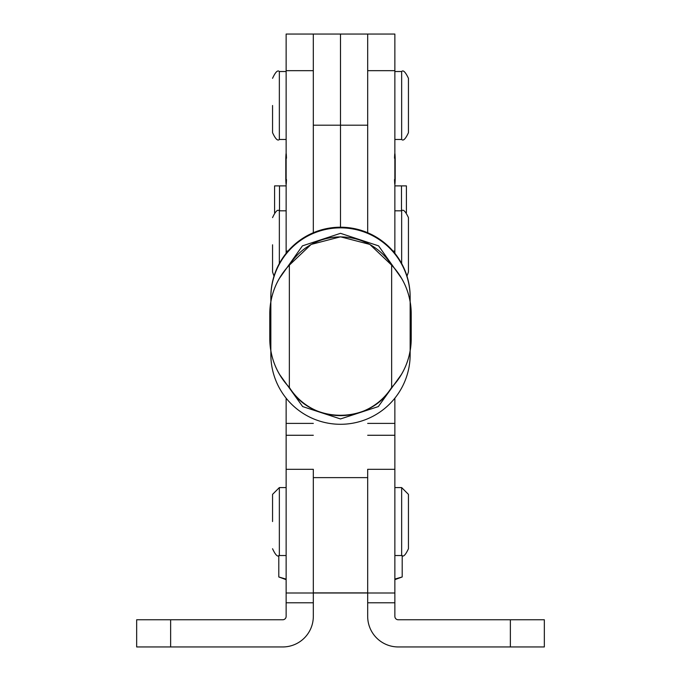 <?xml version="1.0" encoding="UTF-8"?>
<svg xmlns="http://www.w3.org/2000/svg" width="681" height="681" viewBox="0 0 681 681"><rect width="100%" height="100%" fill="white"/><g stroke="black" fill="none" stroke-linecap="round" stroke-linejoin="round"><path stroke-width="1.02" d="M394.861 592.998L367.68 592.998L367.68 616.373A30.577 30.577 0 0 0 398.257 646.95L510.367 646.95L510.367 619.77L398.257 619.77A3.396 3.396 0 0 1 394.861 616.373L394.861 398.189M286.139 398.189L286.139 616.373A3.396 3.396 0 0 1 282.743 619.77L136.66 619.77L136.66 646.95L282.743 646.95A30.577 30.577 0 0 0 313.32 616.373L313.32 602.787L286.139 602.787L313.32 602.787L313.32 592.998L367.68 592.998L367.68 469.303L394.861 469.303M288.037 251.051L286.139 251.051L286.139 253.306L286.139 251.051L287.544 251.621M367.68 602.787L394.861 602.787M286.139 592.998L313.32 592.998L313.32 469.303L286.139 469.303M286.139 423.403L313.32 423.403M394.861 423.403L367.68 423.403M510.367 646.95L544.34 646.95L544.34 619.77L510.367 619.77M410.149 326.276A70.722 70.722 -0 0 1 391.643 387.429L391.643 265.122A60.473 60.473 180 0 0 289.357 265.122A70.722 70.722 180 0 0 270.851 326.276A70.722 70.722 -0 0 0 269.778 338.576L269.778 338.576A70.722 70.722 -0 0 0 289.357 387.429L289.357 265.122C276.554 278.887 270.025 295.171 269.778 313.975L269.778 338.576C270.025 357.372 276.554 373.656 289.357 387.429A60.473 60.473 -0 0 0 391.643 387.429C404.446 373.656 410.975 357.372 411.222 338.576L411.222 313.975A70.722 70.722 180 0 0 391.643 265.122C404.446 278.887 410.975 295.171 411.222 313.975L411.222 313.975A70.722 70.722 180 0 1 410.149 326.276M401.552 374.278L378.321 406.583L340.5 418.943L302.67 406.583L279.448 374.278M279.261 278.589L302.424 245.867L340.5 233.319L378.576 245.867L401.739 278.589M270.851 354.426L270.851 297.282A69.649 69.649 0 0 1 340.5 227.641A69.649 69.649 0 0 1 410.149 297.282L410.149 297.069A69.649 69.649 0 0 0 340.5 227.42A69.649 69.649 0 0 0 270.851 297.069L270.851 297.069M271.634 354.665L270.851 354.648L270.851 297.503L271.71 297.529M391.83 265.318L369.826 244.411L340.5 236.818L311.123 244.436L289.17 265.318M394.861 253.306L394.861 251.051L392.963 251.051M367.68 232.723L367.68 34.05L394.861 34.05L394.861 251.051L393.456 251.621M286.139 70.671L286.139 34.05L340.491 34.05L340.491 125.193L340.5 34.05L367.68 34.05L367.68 125.193L340.5 125.193L340.491 227.207L340.5 125.193L313.32 125.193L313.311 34.05L313.32 70.671L286.139 70.671L286.139 251.051M313.32 232.723L313.32 70.671M274.588 185.879L274.588 212.761L274.588 185.879L286.139 185.879M394.861 185.879L406.404 185.879L406.404 212.753M408.447 105.495L408.447 132.676C405.57 138.933 403.305 141.197 401.654 139.469L401.654 71.522C403.195 69.743 405.459 72.007 408.447 78.315L408.447 105.495M272.553 105.495L272.553 132.676L272.553 105.495M401.654 263.521L401.654 210.821C403.195 209.033 405.459 211.297 408.447 217.614L408.447 271.974L407 276.163M272.553 244.794L272.553 271.974L272.553 244.794M408.447 521.552L408.447 548.733C405.544 555.006 403.28 557.271 401.654 555.526L401.654 487.579L408.447 494.372L408.447 521.552M272.553 521.552L272.553 494.372L272.553 521.552M402.199 555.5L402.199 576.969L394.861 579.08M394.861 579.642L402.199 576.969M278.793 555.5L278.793 576.969L286.139 579.139M286.471 158.23C286.25 151.854 286.029 151.854 285.807 158.23L285.807 179.554C286.029 185.93 286.25 185.93 286.471 179.554M394.52 158.23C394.742 151.854 394.963 151.854 395.184 158.23L395.184 179.554C394.963 185.93 394.742 185.93 394.52 179.554M286.139 435.27L313.32 435.27M170.633 646.95L170.633 619.77M394.861 435.27L367.68 435.27M409.366 354.665L410.149 354.648L410.149 297.503A69.649 69.649 0 0 0 340.5 227.854A69.649 69.649 0 0 0 270.851 297.503M409.29 297.529L410.149 297.282M410.149 297.069L410.149 296.848A69.649 69.649 0 0 0 340.5 227.207A69.649 69.649 0 0 0 270.851 296.848L270.851 296.848M394.861 70.671L367.68 70.671M401.475 185.879L401.475 210.821M279.516 185.879L279.516 210.821M286.139 71.522L279.346 71.522L279.346 139.469C277.695 141.197 275.43 138.933 272.553 132.676M286.139 210.821L279.346 210.821L279.346 263.521M286.139 487.579L279.346 487.579L279.346 555.526C277.695 557.254 275.43 554.989 272.553 548.733M367.68 477.619L313.32 477.619M270.851 354.648A69.649 69.649 0 0 0 340.5 424.289A69.649 69.649 0 0 0 410.149 354.648M269.778 313.975L269.778 338.576M391.643 387.429C370.396 424.544 310.613 424.552 289.357 387.429M279.346 139.469L286.139 139.469M394.861 139.469L401.654 139.469M394.861 71.522L401.654 71.522M279.346 71.522C277.695 69.794 275.43 72.058 272.553 78.315M274 276.163L272.553 271.974M394.861 210.821L401.654 210.821M279.346 210.821C277.695 209.093 275.43 211.357 272.553 217.614M279.346 555.526L286.139 555.526M394.861 555.526L401.654 555.526M394.861 487.579L401.654 487.579M279.346 487.579L272.553 494.372M367.68 592.896L313.32 592.896M286.139 579.65L279.159 577.105"/></g></svg>
